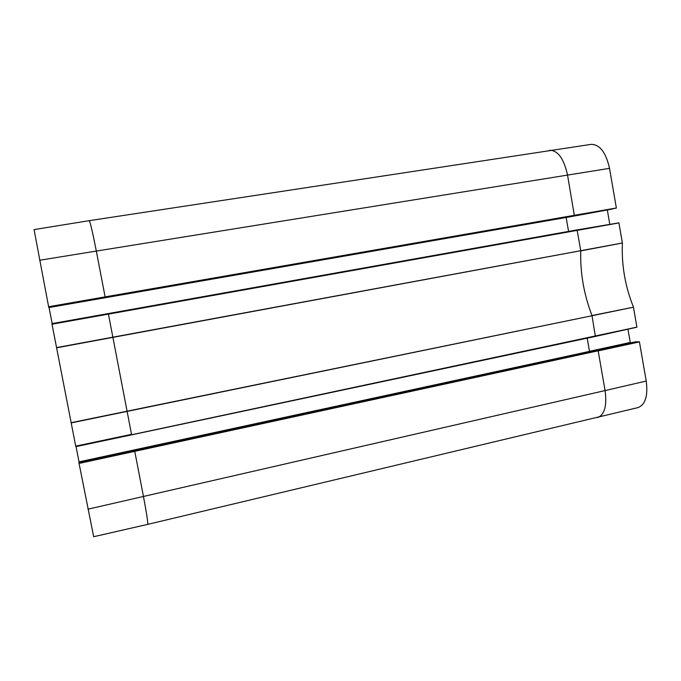 <?xml version="1.0" encoding="UTF-8"?>
<svg xmlns="http://www.w3.org/2000/svg" width="681" height="681" viewBox="0 0 681 681"><rect width="100%" height="100%" fill="white"/><g stroke="black" fill="none" stroke-linecap="round" stroke-linejoin="round"><path stroke-width="1.02" d="M609.521 168.352C605.954 152.459 599.842 144.457 591.185 144.355L89.185 220.678L34.067 229.591L48.734 307.31L105.206 297.469L105.112 296.882L616.365 208.011L609.521 168.352L567.545 175.085C563.919 158.741 557.986 150.475 549.746 150.271M612.696 208.965L570.984 216.643L616.365 208.011M609.81 224.389L607.316 209.952M595.449 336.405L636.897 327.195L633.466 307.157C625.132 286.36 621.447 264.986 622.4 243.015L618.884 222.857L576.85 229.94L618.884 222.857M630.376 342.909L627.933 329.187M147.666 524.387C148.117 523.042 146.713 513.755 143.47 496.534L134.659 450.788L78.945 462.799L93.689 536.713L147.666 524.387L638.003 407.596C645.375 404.684 648.116 395.84 646.226 381.054L639.416 341.836L635.637 341.819L594.232 350.366M78.945 462.799L78.877 461.897L635.645 341.819M589.508 351.387L79.03 461.863M79.013 461.786L76.059 446.583M75.702 446.14L131.527 434.35L108.424 314.111L108.296 313.566L51.909 323.645L75.804 446.642L636.922 327.118M52.173 323.594L49.049 307.523M105.206 297.469L48.734 307.31M597.629 417.598C604.609 414.755 607.094 405.748 605.077 390.571L646.226 381.054M87.951 509.192L605.077 390.571L598.173 350.911L639.468 341.905M79.056 463.429L639.416 341.836M134.659 450.788L597.833 350.426L594.283 350.349L78.877 461.897M587.192 338.159L589.491 351.319L630.223 342.458M636.897 327.195L131.595 434.853L595.39 336.423L592.044 315.737L633.475 307.182L591.993 315.55C583.906 294.524 580.152 272.97 580.731 250.897L622.4 243.015M71.19 422.91L592.044 315.737L71.147 422.688M56.6 347.812L622.4 242.989M56.557 347.599L580.714 250.702L577.182 230.374L618.935 222.925M52.011 324.199L577.182 230.374L576.85 229.94L108.296 313.566L576.85 229.94M568.567 231.421L566.141 217.486M48.615 306.731L105.112 296.882L96.319 251.076L567.545 175.085L574.389 215.809L616.339 208.088M39.592 260.261L96.319 251.076C92.616 232.204 90.241 222.066 89.194 220.678M75.804 446.642L131.595 434.853M570.976 216.652L48.887 307.548M108.296 313.566L51.909 323.645"/></g></svg>
